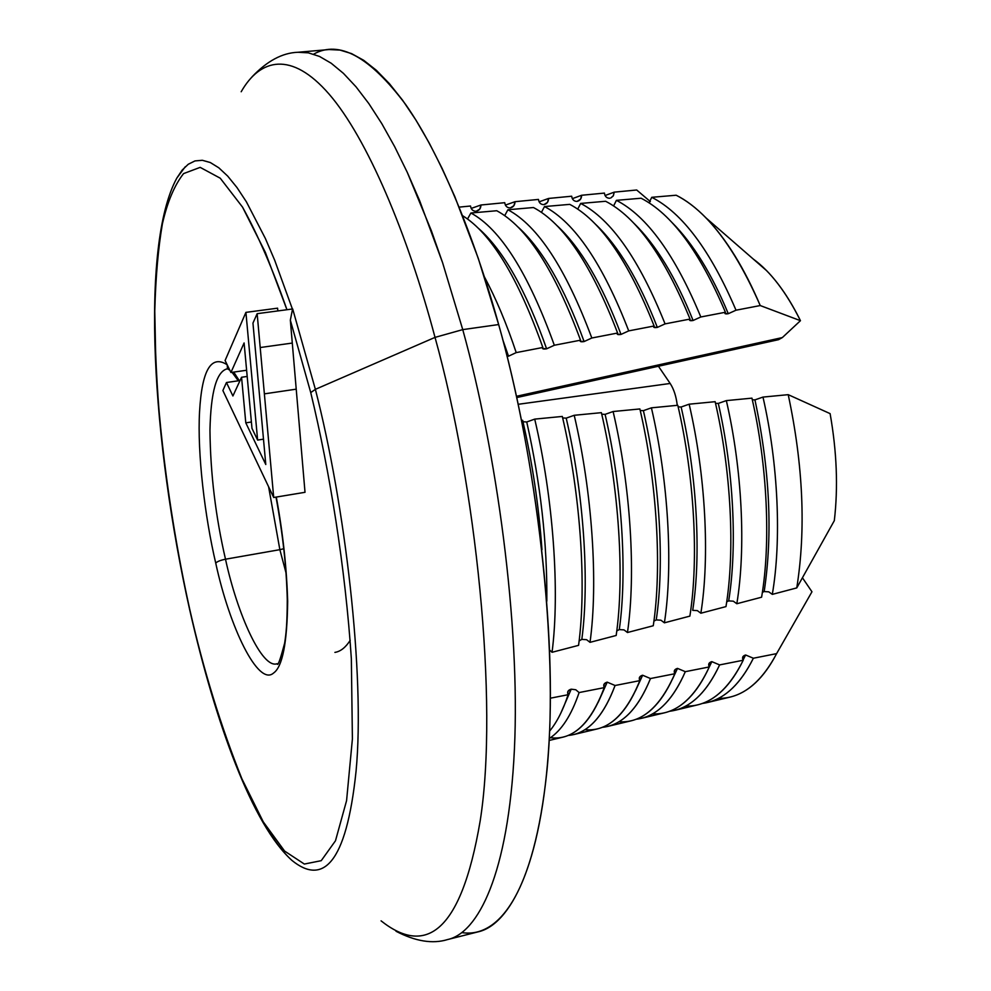 <?xml version="1.0" encoding="UTF-8"?>
<svg xmlns="http://www.w3.org/2000/svg" width="991" height="991" viewBox="0 0 991 991"><rect width="100%" height="100%" fill="white"/><g stroke="black" fill="none" stroke-linecap="round" stroke-linejoin="round"><path stroke-width="1.49" d="M550.426 737.725C572.687 740.5 590.636 723.802 604.25 687.63L579.103 692.56L575.783 689.761L571.212 689.179C567.979 690.083 566.939 691.929 568.103 694.716L550.377 698.197L568.103 694.716C563.061 710.2 556.88 722.328 549.584 731.135C556.88 722.328 563.061 710.2 568.103 694.716L567.855 691.483L571.212 689.179L560.621 713.57L571.212 689.179L575.783 689.761L579.103 692.56C571.373 715.415 561.414 730.726 549.237 738.506C561.414 730.726 571.373 715.415 579.103 692.56L604.25 687.63C593.758 716.344 580.082 732.832 563.21 737.093L549.138 740.463M584.913 729.71C607.372 731.804 625.668 715.452 639.814 680.644L615.077 685.499L607.21 682.155C604.039 683.047 603.048 684.868 604.25 687.63L603.99 684.31L607.21 682.155L598.279 702.136L607.21 682.155L615.077 685.499C603.11 717.1 587.49 733.761 568.202 735.458L573.628 734.591C590.611 730.305 604.436 713.941 615.077 685.499L639.814 680.644C628.814 708.466 614.705 724.545 597.486 728.868L573.628 734.591M618.954 721.77C641.561 723.269 660.179 707.252 674.821 673.744L650.48 678.538L642.639 675.23C639.517 676.11 638.576 677.918 639.814 680.644L639.554 677.237L642.639 675.23L635.565 690.653L642.639 675.23L650.48 678.538C637.993 709.073 621.976 725.325 602.429 727.307L607.78 726.403C625.086 722.067 639.319 706.112 650.48 678.538L674.821 673.744C663.338 700.711 648.832 716.382 631.329 720.767L607.78 726.403M652.549 713.904C675.28 714.87 694.196 699.212 709.283 666.943L685.314 671.675L677.51 668.392C674.437 669.259 673.546 671.056 674.821 673.744L674.549 670.275L677.51 668.392L672.493 679.083L677.51 668.392L685.314 671.675C672.356 701.17 655.98 717.026 636.197 719.243L641.487 718.326C659.077 713.929 673.682 698.382 685.314 671.675L709.283 666.943C697.342 693.056 682.489 708.33 664.726 712.752L641.487 718.326M685.698 706.112C708.54 706.608 727.704 691.322 743.213 660.241L719.615 664.911L711.835 661.641C708.813 662.508 707.97 664.28 709.283 666.943L709.011 663.413L711.835 661.641L709.06 667.451L711.835 661.641L719.615 664.911C706.211 693.39 689.513 708.85 669.544 711.278L674.76 710.349C692.598 705.914 707.549 690.764 719.615 664.911L743.213 660.241C730.862 685.512 715.688 700.389 697.714 704.849L674.76 710.349M718.438 698.407C741.342 698.482 760.729 683.555 776.61 653.626L753.371 658.235L745.628 654.989C742.668 655.844 741.85 657.603 743.213 660.241L742.916 656.649L745.628 654.989L743.077 660.018L745.628 654.989L753.371 658.235C739.571 685.722 722.6 700.786 702.47 703.424L707.611 702.483C725.647 697.998 740.909 683.257 753.371 658.235L776.61 653.626C763.875 678.079 748.428 692.548 730.268 697.045L707.611 702.483M776.61 653.626L811.963 591.776L802.475 577.84L811.963 591.776L776.61 653.626M470.527 206.017L459.18 207.119L470.527 206.017C471.097 209.51 472.98 211.269 476.2 211.269C472.98 211.269 471.097 209.51 470.527 206.017M471.183 208.42L480.945 205.001L479.817 209.051L476.2 211.269C479.272 210.55 480.858 208.457 480.945 205.001L471.183 208.42M504.741 202.684L480.945 205.001L504.741 202.684C505.286 206.165 507.144 207.912 510.315 207.924C507.144 207.912 505.286 206.165 504.741 202.684M505.385 205.1L515.01 201.693L513.908 205.682L510.315 207.924C513.338 207.206 514.911 205.125 515.01 201.693L505.385 205.1M538.46 199.426L515.01 201.693L538.46 199.426C538.98 202.87 540.801 204.617 543.923 204.629C540.801 204.617 538.98 202.87 538.46 199.426M539.104 201.842L548.568 198.448L547.49 202.375L543.923 204.629C546.921 203.923 548.469 201.854 548.568 198.448L539.104 201.842M571.683 196.218L548.568 198.448L571.683 196.218C572.179 199.649 573.975 201.384 577.047 201.408C573.975 201.384 572.179 199.649 571.683 196.218M572.315 198.658L581.643 195.264L580.59 199.141L577.047 201.408C579.995 200.702 581.531 198.658 581.643 195.264L572.315 198.658M604.423 193.084L581.643 195.264L604.423 193.084C604.906 196.491 606.665 198.212 609.7 198.25C606.665 198.212 604.906 196.503 604.423 193.084M605.055 195.537L614.247 192.143L613.218 195.97L610.741 197.989L613.379 195.698L614.247 192.143L605.055 195.537M636.693 189.999L614.247 192.143L636.693 189.999L650.356 201.619L636.693 189.999M502.672 339.38L508.507 356.19L507.058 356.413L508.507 356.19L502.672 339.38M484.426 276.898C496.07 298.663 506.674 323.896 516.212 352.61L508.507 356.19L516.212 352.61C506.674 323.896 496.07 298.663 484.426 276.898M542.845 347.469L516.212 352.61L542.845 347.469C541.953 348.906 543.204 349.352 546.611 348.807L542.572 348.522L542.845 347.469C517.909 277.344 491.164 233.418 462.611 215.691M478.826 228.673C503.478 250.5 526.072 290.549 546.611 348.807C526.072 290.549 503.478 250.5 478.826 228.673M496.751 210.736L470.898 213.003L467.554 218.949L470.898 213.003C500.43 228.983 528.24 273.07 554.328 345.252L546.611 348.807L554.328 345.252C528.24 273.07 500.43 228.995 470.898 213.003L496.751 210.736C526.555 226.691 554.489 269.849 580.528 340.186L554.328 345.252L580.528 340.186C579.574 341.635 580.763 342.093 584.108 341.548L580.218 341.288L580.528 340.186M518.144 227.112C542.312 249.038 564.3 287.192 584.108 341.548C564.3 287.192 542.312 249.038 518.144 227.112M507.912 209.758C537.828 225.7 565.799 268.45 591.825 338.005L584.108 341.548L591.825 338.005C565.799 268.45 537.828 225.7 507.912 209.758L533.468 207.528C563.606 223.433 591.652 265.266 617.616 333.026L591.825 338.005L617.616 333.026C591.652 265.266 563.606 223.433 533.468 207.528L507.912 209.758L504.729 215.604L507.912 209.758M557.14 225.737C580.676 247.614 601.971 283.835 621.01 334.413L617.257 334.165L617.616 333.026C616.6 334.475 617.727 334.933 621.01 334.413C601.971 283.835 580.676 247.614 557.14 225.737M569.763 204.369L544.505 206.562L541.458 212.309L544.505 206.562C574.718 222.455 602.788 263.891 628.728 330.883L621.01 334.413L628.728 330.883C602.788 263.891 574.718 222.455 544.505 206.562L569.763 204.369C600.137 220.213 628.257 260.757 654.122 325.989L628.728 330.883L654.122 325.989C653.032 327.439 654.11 327.91 657.33 327.402L653.713 327.154L654.122 325.989M595.814 224.536C618.582 246.214 639.084 280.503 657.33 327.402C639.084 280.503 618.582 246.214 595.814 224.536M605.637 201.272L580.664 203.428L577.753 209.076L580.664 203.428C611.1 219.246 639.232 259.407 665.06 323.884L657.33 327.402L665.06 323.884C639.232 259.407 611.1 219.246 580.664 203.428L605.637 201.272C636.172 217.041 664.304 256.31 690.046 319.065L665.06 323.884L690.046 319.065C688.906 320.514 689.922 320.997 693.093 320.489L689.6 320.266L690.046 319.065M634.166 223.52C656.042 244.876 675.676 277.195 693.093 320.489C675.676 277.195 656.042 244.876 634.166 223.52M641.103 198.225L616.414 200.343L613.615 205.905L616.414 200.343C646.987 216.088 675.119 254.972 700.81 316.984L693.093 320.489L700.81 316.984C675.119 254.972 646.987 216.088 616.414 200.343L641.103 198.225C671.725 213.907 699.832 251.912 725.412 312.252L700.81 316.984L725.412 312.252C724.223 313.713 725.177 314.197 728.286 313.701L724.929 313.49L725.412 312.252M672.208 222.715C693.056 243.575 711.749 273.912 728.286 313.701C711.749 273.912 693.056 243.575 672.208 222.715M651.756 197.308C682.403 212.966 710.485 250.599 736.016 310.208L728.286 313.701L736.016 310.208C710.485 250.599 682.403 212.966 651.756 197.308L676.159 195.227C706.806 210.81 734.827 247.589 760.233 305.55L736.016 310.208L760.233 305.55C744.328 268.152 726.316 239.004 706.199 218.094C695.992 207.689 685.983 200.058 676.159 195.227L651.756 197.308L649.055 202.783L651.756 197.308M753.234 259.023L766.65 270.692C778.976 283.352 790.248 300.013 800.455 320.688L760.233 305.55L800.455 320.688C786.173 292.085 770.441 271.522 753.234 259.023M522.653 420.295L521.539 420.395L522.653 420.295C532.378 462.648 538.819 505.782 541.966 549.72M522.988 421.745L526.741 421.98C540.615 483.596 547.317 543.316 546.834 601.141C547.317 543.316 540.615 483.596 526.741 421.98L534.719 419.119C553.35 498.101 559.952 591.875 552.049 652.289L549.621 650.034L552.049 652.289C559.952 591.875 553.337 498.101 534.719 419.119L562.318 416.443C580.59 493.989 586.746 585.607 578.571 645.352L552.049 652.289L578.571 645.352M562.665 417.942L566.208 418.14C583.761 493.109 589.657 581.308 581.816 639.393L579.116 640.855L581.816 639.393C589.657 581.308 583.761 493.109 566.208 418.14L574.21 415.291C592.321 492.217 598.291 582.919 590.017 642.341L586.573 639.678L581.816 639.393L586.573 639.678L590.017 642.341C598.291 582.919 592.321 492.217 574.21 415.291L601.388 412.665C619.14 488.154 624.677 576.75 616.179 635.479L590.017 642.341L616.179 635.479M639.876 408.949L613.107 411.525L605.092 414.362L601.735 414.201L605.092 414.362C622.125 487.299 627.427 572.525 619.288 629.595L616.774 630.895L619.288 629.595C627.427 572.525 622.125 487.299 605.092 414.362L613.107 411.525C630.697 486.408 636.061 574.099 627.464 632.518L623.996 629.88L619.288 629.595L623.996 629.88L627.464 632.518C636.061 574.099 630.697 486.408 613.107 411.525L639.876 408.949C657.083 482.406 662.05 568.041 653.267 625.742L627.464 632.518L653.267 625.742M640.236 410.522L643.394 410.658C659.882 481.576 664.627 563.891 656.24 619.908L653.911 621.084L656.24 619.908C664.627 563.891 659.882 481.576 643.394 410.658L651.409 407.834C668.467 480.685 673.261 565.427 664.404 622.819L660.923 620.193L656.24 619.908L660.923 620.193L664.404 622.819C673.261 565.427 668.467 480.685 651.409 407.834L677.794 405.282C694.443 476.733 698.878 559.469 689.872 616.117L664.404 622.819L689.872 616.117M678.154 406.892L681.127 407.004C697.057 475.928 701.294 555.394 692.709 610.345C701.294 555.394 697.057 475.928 681.127 407.004L689.154 404.192C705.642 475.036 709.915 556.905 700.86 613.218L697.354 610.629L692.709 610.345L697.354 610.629L700.86 613.218C709.915 556.905 705.642 475.036 689.154 404.192L715.143 401.689C731.234 471.146 735.149 551.033 725.982 606.603L700.86 613.218L725.982 606.603M715.514 403.325L718.302 403.411C733.662 470.366 737.415 547.032 728.682 600.893L726.7 601.81L728.682 600.893C737.415 547.032 733.662 470.366 718.302 403.411L726.341 400.612C742.259 469.461 746.037 548.506 736.821 603.742L733.303 601.178L728.682 600.893L733.303 601.178L736.821 603.742C746.037 548.506 742.259 469.461 726.341 400.612L751.946 398.147C767.443 465.621 770.899 542.746 761.608 597.201L736.821 603.742L761.608 597.201M754.944 399.869C769.821 469.895 772.893 533.79 764.172 591.553L762.364 592.358L764.172 591.553C772.893 533.79 769.821 469.895 754.944 399.869L762.983 397.081C778.307 463.974 781.626 540.256 772.311 594.377L768.768 591.838L764.172 591.553L768.768 591.838L772.311 594.377C781.626 540.256 778.307 463.974 762.983 397.081L788.217 394.666C803.206 465.175 806.055 529.59 796.764 587.911L772.311 594.377L796.764 587.911C806.055 529.59 803.206 465.175 788.217 394.666L830.111 413.631C836.813 451.599 838.225 487.262 834.323 520.647L796.764 587.911L834.323 520.647C838.225 487.262 836.813 451.599 830.111 413.631L788.217 394.666L762.983 397.081L754.944 399.869L752.318 399.819M677.249 405.331C676.234 396.462 673.88 389.166 670.164 383.467L658.42 366.224L670.164 383.467L518.182 404.303L670.164 383.467C673.88 389.166 676.234 396.462 677.249 405.331M778.381 339.715L782.345 337.572L800.455 320.688L782.345 337.572L516.447 396.301L782.345 337.572L778.542 339.678L516.72 397.577M751.946 398.147L726.341 400.612L718.302 403.411M715.143 401.689L689.154 404.192L681.127 407.004M677.794 405.282L651.409 407.834L643.394 410.658M601.388 412.665L574.21 415.291L566.208 418.14M562.318 416.443L534.719 419.119L526.741 421.98M461.831 932.593C497.841 938.328 534.149 895.319 547.007 770.032C559.345 644.72 535.858 455.018 498.659 324.553C474.392 236.676 440.363 153.964 405.653 104.501C369.693 56.574 339.009 39.801 313.614 54.183M462.747 329.619L442.605 262.739L419.614 200.64L407.313 172.434L394.653 146.643L381.783 123.615L368.85 103.609L356.004 86.799L343.406 73.334L331.18 63.226L319.461 56.425L308.337 52.833L297.882 52.275L308.337 52.833L319.461 56.425L331.18 63.226L343.406 73.334L356.004 86.799L368.85 103.609L381.783 123.615L394.653 146.643L407.313 172.434L431.419 230.878L442.605 262.739L462.747 329.619L435.024 337.386C407.363 233.219 366.843 137.699 329.111 94.145C291.329 50.578 260.063 58.58 241.185 91.754C260.063 58.58 291.329 50.578 329.111 94.145C366.843 137.699 407.363 233.219 435.024 337.386L462.747 329.619L498.659 324.553L462.747 329.619C496.565 451.4 520.424 624.33 514.403 749.58C508.408 874.991 477.835 933.113 447.585 939.555C477.835 933.113 508.408 874.991 514.403 749.58C520.424 624.33 496.565 451.4 462.747 329.619M227.224 364.886L227.484 368.763M251.887 77.013C266.988 61.046 282.324 52.808 297.882 52.275L329.037 49.55L339.938 50.07L351.52 53.588L363.697 60.302L376.369 70.299L389.401 83.653L402.656 100.302L415.972 120.146L429.202 142.989L442.184 168.557L454.782 196.54L478.219 258.18L498.659 324.553C532.898 445.442 556.335 617.22 549.064 741.949C541.817 866.84 509.51 925.123 477.91 931.899L447.585 939.555C432.708 944.15 415.526 941.4 396.028 931.267M381.077 920.85C423.603 954.618 460.542 936.941 480.201 820.746C498.882 702.532 475.767 483.596 435.024 337.386L315.373 389.339L292.692 308.957L315.373 389.339L310.74 392.597L290.338 320.18L292.494 309.316L290.338 320.18L310.74 392.597L315.373 389.339L435.024 337.386C475.767 483.596 498.882 702.532 480.201 820.746C460.542 936.941 423.603 954.618 381.077 920.85M279.858 549.671L283.86 548.717L279.858 549.671L268.598 486.754L279.858 549.671L286.114 573.232L279.858 549.671L225.502 559.209L279.858 549.671M292.382 308.994L274.705 260.299L265.39 238.509L246.387 201.817L236.948 187.497L227.707 176.113L218.788 167.789L210.303 162.524L202.337 160.282L194.967 160.926L188.24 164.271L182.195 170.068L176.844 178.058L182.195 170.068L188.253 164.271L194.979 160.926L202.35 160.294L210.303 162.536L218.788 167.789L227.707 176.113L236.948 187.497L246.387 201.817L265.39 238.509L274.705 260.299L292.382 308.994M286.944 309.725C272.785 269.23 257.982 235.028 242.535 207.119L220.225 178.194L200.17 167.368L183.57 173.598C174.453 185.206 167.405 201.916 162.425 223.718C158.25 247.762 155.698 276.873 154.769 311.038L155.934 367.327C160.282 447.684 173.475 536.342 189.814 609.676L189.814 609.676C203.514 670.077 220.894 726.477 241.928 778.876L263.284 821.886L284.615 851.083L304.348 864.053L321.233 860.683L335.478 840.777L346.577 800.641L352.4 738.939L351.347 658.755C345.45 568.809 330.003 472.298 310.74 392.597C330.003 472.298 345.45 568.809 351.347 658.755L352.4 738.939L346.577 800.641L335.478 840.777L321.233 860.683L304.348 864.053L284.615 851.083L263.284 821.886L241.928 778.876C220.894 726.477 203.514 670.077 189.814 609.676C177.29 553.176 167.516 492.8 160.505 428.521C156.813 386.8 154.906 347.643 154.769 311.038C155.698 276.873 158.25 247.762 162.425 223.718C167.405 201.916 174.453 185.206 183.57 173.598L200.17 167.368L220.225 178.194L242.535 207.119L265.353 252.371L286.944 309.725M189.776 610.146C215.617 723.839 252.544 825.156 291.986 860.448C322.186 885.025 346.193 865.762 356.079 771.06C365.171 674.784 345.141 504.902 315.373 389.339C345.141 504.902 365.171 674.784 356.079 771.06C346.193 865.762 322.186 885.025 291.986 860.448C283.265 852.632 274.321 840.802 265.13 824.97M277.158 663.697C262.144 669.359 237.419 614.432 225.502 559.209C237.419 614.432 262.144 669.359 277.158 663.697C277.691 666.77 280.18 659.919 284.64 643.159C286.114 633.757 287.204 623.661 287.266 599.592C286.56 568.19 282.819 534.038 276.018 497.11M276.303 497.073C282.893 532.96 286.684 567.707 287.675 601.314C287.155 642.948 282.46 666.844 273.59 673.013C258.354 686.924 229.602 627.514 215.741 563.136C217.103 561.563 220.361 560.262 225.502 559.209C215.617 516.621 210.439 473.71 209.956 430.466C210.773 391.829 216.583 371.266 227.397 368.776C216.583 371.266 210.773 391.829 209.956 430.466C210.439 473.71 215.617 516.621 225.502 559.209C220.361 560.262 217.103 561.563 215.741 563.136C204.951 517.327 197.184 453.382 199.563 411.599C201.929 370.052 211.133 354.444 227.174 364.762C211.133 354.444 201.929 370.052 199.563 411.599C197.184 453.382 204.951 517.327 215.741 563.136C229.602 627.514 258.354 686.924 273.59 673.013C282.46 666.844 287.155 642.948 287.675 601.314C286.684 567.707 282.893 532.96 276.303 497.073M233.752 372.096L239.302 380.668L233.752 372.096M305.017 492.304L290.338 320.18L305.017 492.304L273.702 497.494L264.374 393.861L296.222 389.166L264.374 393.861L260.199 347.531L292.295 343.059L260.199 347.531L257.152 313.676L292.692 308.957L257.152 313.676L252.953 323.103L265.786 464.506L245.793 422.847L251.392 421.993L245.793 422.847L241.556 377.261L247.193 376.456L241.556 377.261L232.91 395.979L226.456 382.514L240.033 380.556L226.456 382.514L222.876 390.528L273.702 497.494L305.017 492.304M277.827 310.926L277.591 308.176L277.827 310.926M264.374 393.861L273.702 497.494L222.876 390.528L226.456 382.514L232.91 395.979L241.556 377.261L245.793 422.847L265.786 464.506L252.953 323.103L257.152 313.676L264.374 393.861M244.096 342.948L251.987 428.397L257.623 440.078L263.482 439.162L257.623 440.078L245.917 312.376L277.591 308.176L245.917 312.376L225.093 360.501L230.928 372.492L246.623 370.25L230.928 372.492L244.096 342.948L230.928 372.492L225.093 360.501L245.917 312.376L257.623 440.078L251.987 428.397L244.096 342.948M603.767 684.954L603.99 684.31M639.319 677.869L639.554 677.237M766.65 270.692L706.199 218.094M334.908 652.388C340.495 651.533 345.599 647.507 350.207 640.322M189.727 609.961C152.453 443.869 139.694 246.449 176.844 178.058L185.28 166.736M227.397 368.776L229.801 370.176M232.055 372.331L238.323 380.804"/></g></svg>
